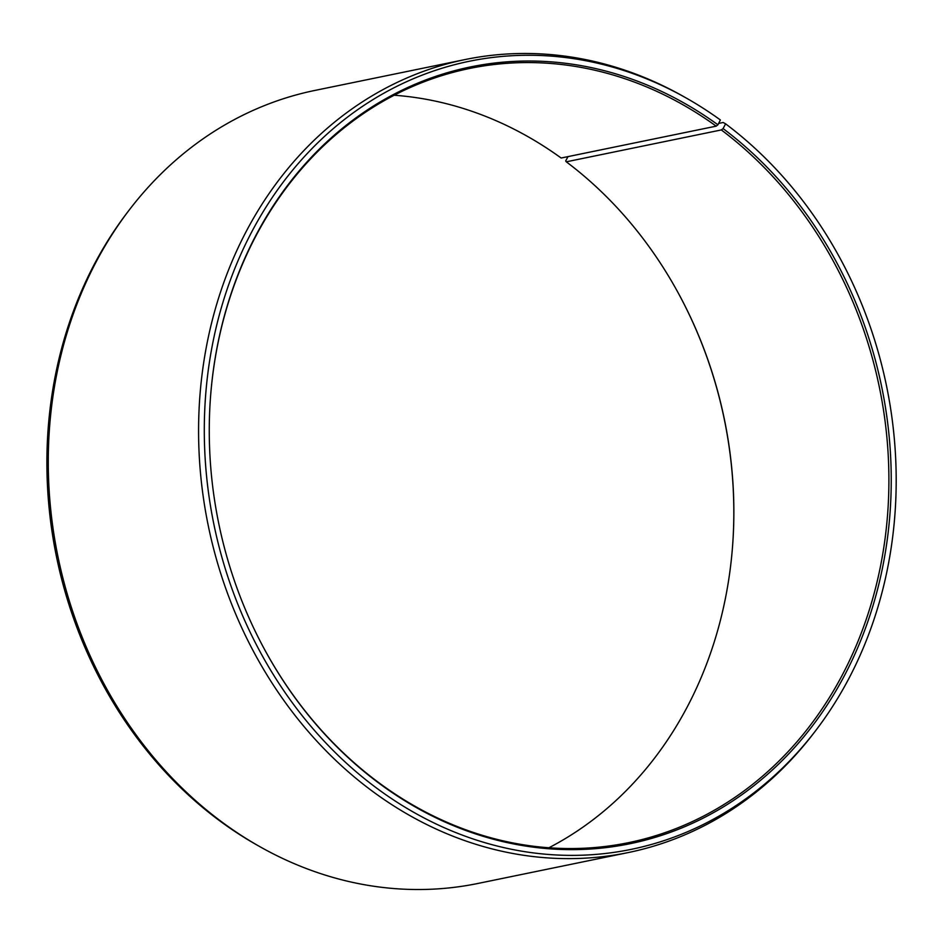 <?xml version="1.0" encoding="UTF-8"?>
<svg xmlns="http://www.w3.org/2000/svg" width="943" height="943" viewBox="0 0 943 943"><rect width="100%" height="100%" fill="white"/><g stroke="black" fill="none" stroke-linecap="round" stroke-linejoin="round"><path stroke-width="1.41" d="M548.909 847.769A395.164 337.299 78.4 0 0 732.357 548.838A395.164 337.299 78.4 0 0 680.693 297.54A395.164 337.299 78.4 0 0 566.283 161.819L565.694 160.958L567.981 156.621M262.508 645.649A395.164 337.299 78.4 0 0 381.95 784.977A395.164 337.299 78.4 0 0 628.651 842.641A395.164 337.299 78.4 0 0 885.206 537.581A395.164 337.299 78.4 0 0 721.324 129.934L566.283 161.819M718.637 123.415L723.163 122.484L725.603 123.839A402.284 343.37 78.4 0 1 815.836 730.412A402.284 343.37 78.4 0 1 380.123 790.658A402.284 343.37 78.4 0 1 239.993 256.201A402.284 343.37 78.4 0 1 685.761 97.766A402.284 343.37 78.4 0 1 720.381 119.973L717.929 124.794A396.508 338.443 78.4 0 0 210.772 393.714A396.508 338.443 78.4 0 0 262.614 645.849A396.508 338.443 78.4 0 0 382.563 785.849A396.508 338.443 78.4 0 0 845.682 673.219A396.508 338.443 78.4 0 0 723.092 128.59L721.324 129.934M685.761 97.766L683.074 96.245A404.806 345.527 78.4 0 0 465.182 59.539A404.806 345.527 78.4 0 0 201.932 375.467A404.806 345.527 78.4 0 0 375.514 793.499A404.806 345.527 78.4 0 0 628.227 852.566A404.806 345.527 78.4 0 0 813.962 732.864L815.836 730.412M465.182 59.539L314.868 90.434A404.806 345.527 78.4 0 0 129.132 210.136A404.806 345.527 78.4 0 0 225.188 824.406A404.806 345.527 78.4 0 0 260.02 846.755A404.806 345.527 78.4 0 0 477.912 883.461L628.227 852.566M129.132 210.136L127.258 212.588A402.284 343.37 78.4 0 0 222.713 823.027A402.284 343.37 78.4 0 0 257.333 845.234L260.02 846.755M732.334 549.062A396.508 338.443 78.4 0 0 680.587 297.351M717.929 124.794L716.185 126.15L561.144 158.023A395.164 337.299 78.4 0 0 394.186 95.231M725.603 123.839L723.092 128.59M716.185 126.15A395.164 337.299 78.4 0 0 469.484 68.485A395.164 337.299 78.4 0 0 210.761 393.938"/></g></svg>
